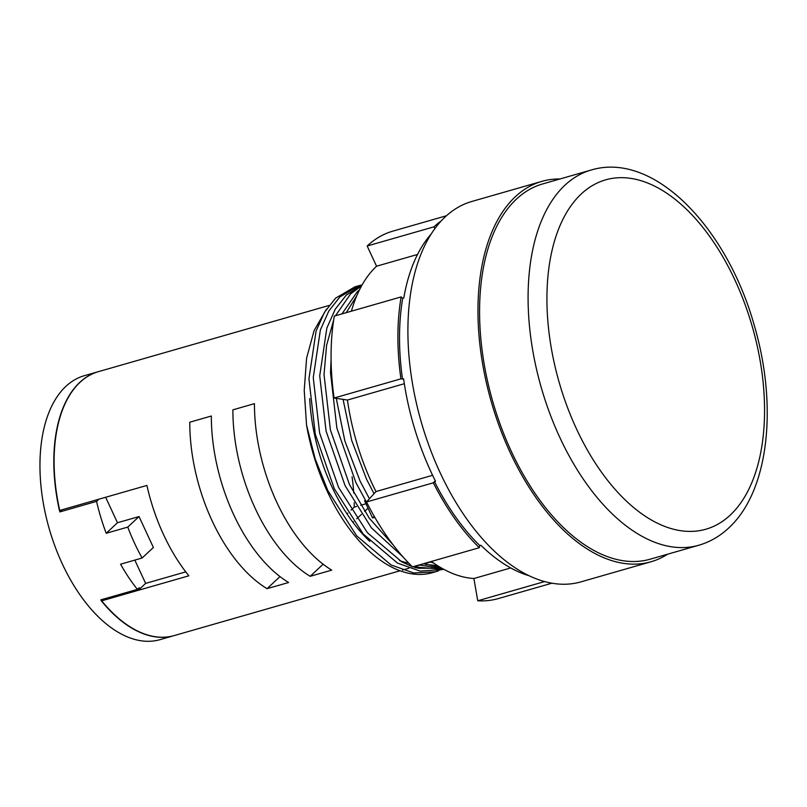 <?xml version="1.0" encoding="UTF-8"?>
<svg xmlns="http://www.w3.org/2000/svg" width="807" height="807" viewBox="0 0 807 807"><rect width="100%" height="100%" fill="white"/><g stroke="black" fill="none" stroke-linecap="round" stroke-linejoin="round"><path stroke-width="1.21" d="M412.236 566.635L401.815 561.864L367.437 532.731L338.607 487.468L319.612 432.996L313.257 377.656L320.389 329.871L328.812 311.028L339.828 296.976L359.226 285.597L354.919 286.838L335.51 298.217L324.495 312.269L316.072 331.112L308.94 378.887L315.305 434.237L334.3 488.699L363.13 533.962L397.508 563.104L420.185 571.124L443.911 569.379M362.101 284.952L346.294 295.12L335.278 309.172L326.855 328.015L319.723 375.8L326.089 431.14L345.073 485.612L371.412 527.869L402.986 556.88M419.186 564.961L442.488 568.602M359.498 289.854L357.077 292.023L341.956 313.893M331.092 359.095L330.507 372.703L336.862 428.053L355.857 482.515L367.508 503.961M429.97 561.864L433.742 563.115M343.076 399.384L351.751 440.572L366.63 479.419L374.045 493.672M516.419 199.127A195.173 107.946 74 0 0 501.076 426.812A195.173 107.946 74 0 0 650.301 559.16L698.812 545.239A195.173 107.946 -106 0 1 549.587 412.891A195.173 107.946 -106 0 1 564.93 185.207A195.173 107.946 -106 0 1 591.128 170.035L542.617 183.956A195.173 107.946 74 0 0 516.419 199.127M559.907 178.993A197.866 109.439 74 0 0 541.87 181.363A197.866 109.439 74 0 0 515.32 196.747A197.866 109.439 74 0 0 499.765 427.579A197.866 109.439 74 0 0 651.047 561.753A197.866 109.439 74 0 0 667.591 554.197M541.87 181.363L471.813 201.478A197.866 109.439 74 0 0 445.252 216.861A197.866 109.439 74 0 0 429.697 447.683A197.866 109.439 74 0 0 580.979 581.857L651.047 561.753M402.713 298.297A188.445 104.224 74 0 0 402.501 379.078L400.928 378.846A191.138 105.717 74 0 1 401.14 296.905L402.713 298.297L403.793 297.985A188.445 104.224 -106 0 1 431.13 234.091M402.501 379.078L403.581 378.776A188.445 104.224 -106 0 0 435.528 481.275L434.448 481.577A188.445 104.224 74 0 0 479.782 545.562L480.861 545.25A188.445 104.224 -106 0 0 529.19 575.774M369.435 498.756L360.164 481.275L344.861 440.975L336.267 398.355M346.274 312.652L356.825 295.655M440.319 567.351L423.493 563.72M393.211 544.997L369.313 518.245L349.391 484.371L330.396 429.909L324.031 374.559L326.573 345.386L333.695 319.885M335.49 315.749L350.601 293.879L361.556 285.92M443.82 569.338L412.72 566.817M359.226 285.597L362.141 284.871M174.06 635.623A137.301 75.939 74 0 1 173.919 635.664A137.301 75.939 74 0 1 101.4 600.912L101.541 600.872A137.301 75.939 -106 0 1 100.754 599.894L137.402 589.372A137.301 75.939 -106 0 1 120.566 564.194L142.123 558.01A137.301 75.939 -106 0 1 127.768 527.092L106.211 533.276A137.301 75.939 -106 0 1 96.558 501.379L59.91 511.9A137.301 75.939 -106 0 1 59.587 510.488L59.446 510.528A137.301 75.939 -106 0 1 79.732 382.407A137.301 75.939 -106 0 1 98.161 371.724A137.301 75.939 -106 0 1 98.303 371.684M98.161 371.724L84.291 375.709A137.301 75.939 74 0 0 65.861 386.382A137.301 75.939 74 0 0 55.078 546.551A137.301 75.939 74 0 0 160.048 639.648L173.919 635.664M232.89 409.835L254.447 403.651A137.301 75.939 74 0 0 331.727 570.125L310.17 576.319A137.301 75.939 -106 0 1 232.89 409.835M189.776 422.212L211.333 416.019A137.301 75.939 74 0 0 288.603 582.503L267.046 588.686A137.301 75.939 -106 0 1 189.776 422.212M309.696 398.648A137.301 75.939 74 0 0 369.788 541.346M399.566 560.593A137.301 75.939 74 0 0 408.745 563.125M424.623 563.397A137.301 75.939 74 0 0 429.526 562.308A137.301 75.939 74 0 0 430.434 562.035M329.064 305.46L98.454 371.644A137.301 75.939 74 0 0 80.024 382.316A137.301 75.939 74 0 0 59.728 510.448L146.904 485.431A137.301 75.939 74 0 0 188.848 575.805L101.682 600.822A137.301 75.939 -106 0 0 174.201 635.583L400.06 570.761M356.401 506.524L354.233 507.139A137.301 75.939 74 0 0 354.192 502.822M353.759 493.057A137.301 75.939 74 0 0 352.054 476.796M365.975 503.77L360.709 505.283M103.024 599.248L101.702 600.791M134.819 560.108L145.623 583.39L185.751 571.881M145.623 583.39L139.752 588.888L139.197 587.698L137.402 589.372M103.104 599.409L139.752 588.888M441.227 220.906A191.138 105.717 74 0 0 433.995 226.828L367.165 246.004L376.546 266.219A168.26 93.057 74 0 0 351.388 311.189M434.852 228.663L433.995 226.828M446.463 215.751L392.817 231.145A191.138 105.717 74 0 0 367.165 246.004M544.574 581.585L477.744 600.771A191.138 105.717 74 0 0 498.272 598.592L551.917 583.199M401.14 296.905L334.31 316.092A191.138 105.717 74 0 0 334.098 398.022L347.444 400.04A168.26 93.057 74 0 0 375.971 491.564L366.509 501.984A191.138 105.717 74 0 0 412.488 566.887L479.318 547.701L479.782 545.562M400.928 378.846L334.098 398.022M431.412 561.45A168.26 93.057 74 0 0 473.891 578.518L477.744 600.771M479.318 547.701A191.138 105.717 74 0 1 433.339 482.808L434.448 481.577M438.736 570.741L435.528 571.79L413.719 572.98L391.042 564.961L356.654 535.818L327.824 490.555L315.184 458.911L306.549 425.097L304.229 390.316L306.589 358.187L314.105 330.577L326.492 309.091M306.549 425.097A148.064 81.89 74 0 0 432.502 572.657L435.528 571.79M433.995 572.203A148.064 81.89 74 0 0 437.122 571.053M439.169 570.156A148.064 81.89 74 0 0 442.196 568.622M443.053 568.915L440.834 569.924M433.339 482.808L366.509 501.984M432.602 475.303L375.971 491.564M404.317 383.718L347.444 400.04M417.532 254.457L376.546 266.219M510.72 567.946L473.891 578.518M105.646 497.273L117.479 522.744L139.036 516.561L153.391 547.479L142.123 558.01M139.036 516.561L127.768 527.092M117.479 522.744L106.211 533.276M61.564 509.923L98.212 499.402M98.353 499.704L96.558 501.379M279.999 576.581L267.046 588.686M323.113 564.204L310.17 576.319M61.705 510.216L59.91 511.9M347.01 513.898L347.817 513.141M351.025 510.145L354.233 507.139M352.941 522.331L353.597 521.705M356.724 518.79L361.445 514.372M364.603 511.416L368.032 508.208M364.593 500.784L372.562 517.953L374.246 516.379M372.562 517.953L374.791 517.317M581.222 194.003A181.716 100.502 74 0 0 576.42 428.739A181.716 100.502 74 0 0 730.264 515.078A181.716 100.502 74 0 0 735.066 280.342A181.716 100.502 74 0 0 581.222 194.003M698.812 545.239C709.908 542.001 719.864 536.262 728.681 528C769.132 491.049 777.877 405.538 754.273 325.403C726.925 227.503 653.882 151.07 591.128 170.035M414.959 567.583L419.166 568.289L432.048 568.189M437.303 567.079L439.008 566.564M425.733 564.497L437.424 565.566M429.526 562.308L423.978 563.901M419.67 565.132L413.204 566.988M408.887 568.229L402.421 570.085"/></g></svg>
